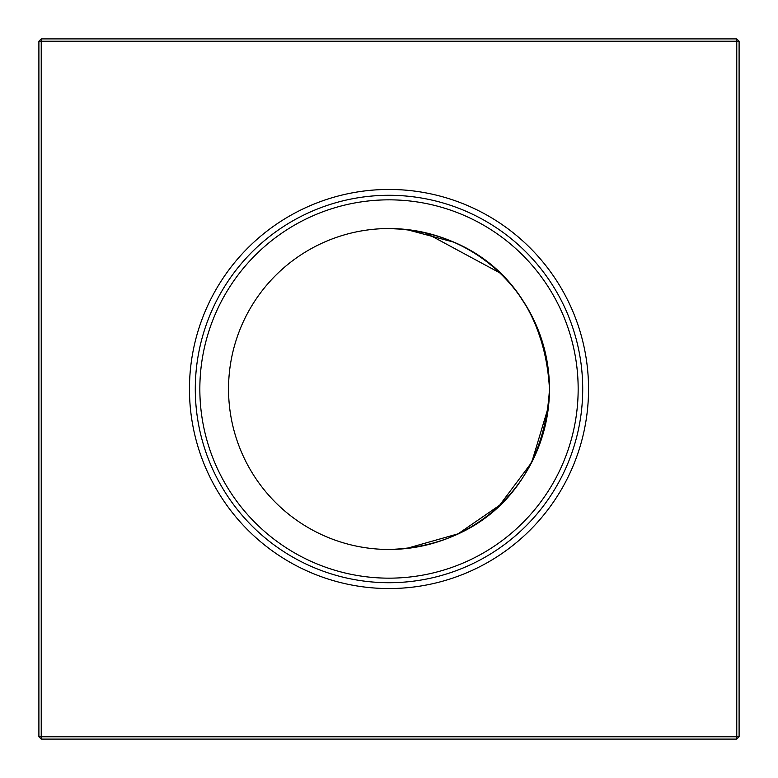 <?xml version="1.0" encoding="UTF-8"?>
<svg xmlns="http://www.w3.org/2000/svg" width="778" height="778" viewBox="0 0 778 778"><rect width="100%" height="100%" fill="white"/><g stroke="black" fill="none" stroke-linecap="round" stroke-linejoin="round"><path stroke-width="1.17" d="M406.281 548.529L458.154 533.796L499.651 505.214L531.714 462.356L548.519 406.349M405.591 229.393L389 228.537C478.052 231.047 544.143 291.186 549.462 389A160.463 160.463 0 0 0 389 228.537A160.463 160.463 0 0 0 228.537 389A160.463 160.463 0 0 0 389 549.462A160.463 160.463 0 0 0 549.462 389C544.104 487.018 478.003 546.866 389 549.462C478.003 546.866 544.104 487.018 549.462 389L548.519 371.641M406.379 548.519L423.339 545.748L406.379 548.519M545.777 423.213L548.509 406.456L545.777 423.213M189.453 389A199.547 199.547 0 0 0 389 588.547A199.547 199.547 0 0 0 588.547 389A199.547 199.547 0 0 0 389 189.453A199.547 199.547 0 0 0 189.453 389M195.288 389A193.712 193.712 0 0 0 389 582.712A193.712 193.712 0 0 0 582.712 389A193.712 193.712 0 0 0 389 195.288A193.712 193.712 0 0 0 195.288 389M199.839 389A189.161 189.161 0 0 0 389 578.161A189.161 189.161 0 0 0 578.161 389A189.161 189.161 0 0 0 389 199.839A189.161 189.161 0 0 0 199.839 389M739.1 41.234L739.1 736.766L736.766 739.1L41.234 739.1L41.234 736.766L736.766 736.766L736.766 41.234L41.234 41.234L41.234 736.766L38.9 736.766L38.9 41.234L41.234 41.234L41.234 38.9L736.766 38.9L739.1 41.234L736.766 41.234L736.766 38.9M545.728 354.583L535.303 323.094M527.815 308.506L519.296 295.339M499.68 272.815L425.333 232.71M423.329 232.252L406.34 229.481L453.516 242.075M736.766 739.1L736.766 736.766L739.1 736.766M38.9 736.766L41.234 739.1M38.9 41.234L41.234 38.9"/></g></svg>
